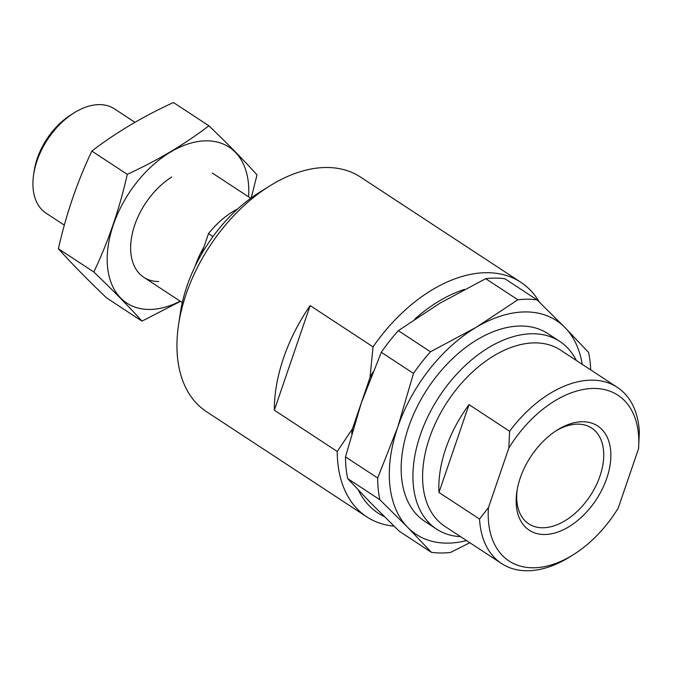 <?xml version="1.0" encoding="UTF-8"?>
<svg xmlns="http://www.w3.org/2000/svg" width="673" height="673" viewBox="0 0 673 673"><rect width="100%" height="100%" fill="white"/><g stroke="black" fill="none" stroke-linecap="round" stroke-linejoin="round"><path stroke-width="1.01" d="M372.834 372.194A130.974 82.249 123.3 0 0 370.024 377.477L352.433 428.852A130.974 82.249 123.3 0 0 351.676 433.74M358.398 490.112A130.974 82.249 123.3 0 0 384.3 516.578M464.639 289.34A130.974 82.249 123.3 0 0 414.77 319.145M539.25 302A140.329 88.121 123.3 0 0 520.784 282.248A140.329 88.121 123.3 0 0 373.052 346.873L370.024 377.477M352.433 428.852L337.24 451.474A140.329 88.121 123.3 0 0 366.81 516.889A140.329 88.121 123.3 0 0 394.025 526.151M520.784 282.248L360.492 177.058A140.329 88.121 123.3 0 0 269.536 186.068A140.329 88.121 123.3 0 0 186.202 293.95A140.329 88.121 123.3 0 0 178.581 324.672A140.329 88.121 123.3 0 0 206.518 411.699L366.81 516.889M274.34 410.194L310.152 305.592A140.329 88.121 123.3 0 0 283.594 357.859A140.329 88.121 123.3 0 0 274.34 410.194L337.24 451.474M310.152 305.592L373.052 346.873M269.536 186.068L259.223 192.52A121.62 76.369 123.3 0 0 187.001 286.017A121.62 76.369 123.3 0 0 180.398 312.642L178.581 324.672M237.695 208.933A68.604 43.08 123.3 0 0 208.495 233.632L201.362 254.47M208.495 233.632L212.971 236.568M195.22 266.096A62.37 39.169 -56.7 0 1 195.624 264.893A62.37 39.169 -56.7 0 1 203.818 247.294M64.347 225.161L46.067 213.164A62.37 39.169 -56.7 0 1 33.65 174.484A62.37 39.169 -56.7 0 1 37.04 160.83A62.37 39.169 -56.7 0 1 74.072 112.879A62.37 39.169 -56.7 0 1 114.503 108.875L134.97 122.309M33.65 174.484L34.205 170.791A56.633 35.56 -56.7 0 1 37.284 158.399A56.633 35.56 -56.7 0 1 70.909 114.864L74.072 112.879M180.171 301.168A93.236 58.551 -56.7 0 1 149.128 309.454A93.236 58.551 -56.7 0 1 110.456 234.541A93.236 58.551 -56.7 0 1 191.351 142.987A93.236 58.551 -56.7 0 1 248.606 196.878M158.693 281.541A62.37 39.169 -56.7 0 1 131.37 238.604A62.37 39.169 -56.7 0 1 171.792 177.007M251.214 197.929L257.01 174.904C244.282 160.704 228.24 144.325 208.866 125.767C184.991 144.131 157.793 160.317 127.273 174.324C119.592 208.647 108.437 241.203 93.833 272.001C113.199 290.559 129.25 306.938 141.978 321.13L180.448 301.344M141.978 321.13L106.553 297.887C87.179 279.329 71.136 262.958 58.408 248.758C66.097 214.435 77.244 181.878 91.848 151.08C115.722 132.716 142.92 116.53 173.441 102.523L208.866 125.767M93.833 272.001L58.408 248.758M127.273 174.324L91.848 151.08M638.559 448.672L639.35 431.839A105.4 66.19 -56.7 0 0 617.276 387.337A105.4 66.19 -56.7 0 0 509.612 431.267L508.822 448.092A99.167 62.269 -56.7 0 1 594.209 388.456A99.167 62.269 -56.7 0 1 638.559 448.672L618.193 508.149A99.167 62.269 -56.7 0 1 573.379 554.661L569.947 556.815A105.4 66.19 -56.7 0 1 501.621 563.579A105.4 66.19 -56.7 0 1 479.546 519.076L438.973 492.451A105.4 66.19 123.3 0 1 445.787 448.504A105.4 66.19 123.3 0 1 469.031 404.633L438.973 492.451M573.379 554.661A99.167 62.269 -56.7 0 1 488.455 507.577L479.546 519.076M520.263 477.931A62.37 39.169 -56.7 0 1 557.294 429.988A62.37 39.169 -56.7 0 1 610.848 453.812A62.37 39.169 -56.7 0 1 560.045 531.224A62.37 39.169 -56.7 0 1 516.872 491.584A62.37 39.169 -56.7 0 1 520.263 477.931M508.822 448.092L488.455 507.577M509.612 431.267L469.031 404.633M501.621 563.579L444.811 526.303A105.4 66.19 -56.7 0 1 429.551 437.854A105.4 66.19 -56.7 0 1 560.466 350.053L617.276 387.337M555.873 430.897A57.306 35.98 -56.7 0 1 591.651 428.053A57.306 35.98 -56.7 0 1 590.297 495.698A57.306 35.98 -56.7 0 1 528.776 523.872A57.306 35.98 -56.7 0 1 517.15 489.919M460.635 536.684A112.265 70.497 -56.7 0 1 436.584 529.104A112.265 70.497 -56.7 0 1 420.331 434.901A112.265 70.497 -56.7 0 1 559.768 341.388A112.265 70.497 -56.7 0 1 576.29 360.442M582.229 364.337A127.853 80.289 123.3 0 0 565.009 327.6L537.062 299.872L504.885 278.757A140.329 88.121 123.3 0 0 485.696 278.672L439.839 303.237L398.332 330.662A140.329 88.121 123.3 0 0 381.313 352.29L361.233 403.169L345.501 456.891A140.329 88.121 123.3 0 0 347.672 478.612L371.277 503.488L399.232 531.216L431.401 552.331L407.796 527.455L379.85 499.719A140.329 88.121 123.3 0 1 377.671 478.007L397.751 427.128A127.853 80.289 123.3 0 0 407.796 527.455A127.853 80.289 123.3 0 0 466.574 540.579M590.692 369.898A140.329 88.121 123.3 0 0 588.614 352.475L565.009 327.6A127.853 80.289 123.3 0 0 476.358 327.204L517.865 299.779A140.329 88.121 123.3 0 1 537.062 299.872M397.751 427.128L413.483 373.406A140.329 88.121 123.3 0 1 430.501 351.777L476.358 327.204A127.853 80.289 123.3 0 0 397.751 427.128M381.313 352.29L413.483 373.406M398.332 330.662L430.501 351.777M345.501 456.891L377.671 478.007M347.672 478.612L379.85 499.719M485.696 278.672L517.865 299.779M553.576 337.997A112.265 70.497 123.3 0 0 475.231 340.875A112.265 70.497 123.3 0 0 408.561 427.178A112.265 70.497 123.3 0 0 402.471 451.76A112.265 70.497 123.3 0 0 431.006 524.78M469.821 542.707L450.59 552.415A140.329 88.121 123.3 0 1 431.401 552.331M250.735 198.274L212.214 173.003M182.299 302.564L143.778 277.284M559.768 341.388L547.999 333.673M436.584 529.104L424.814 521.382"/></g></svg>
